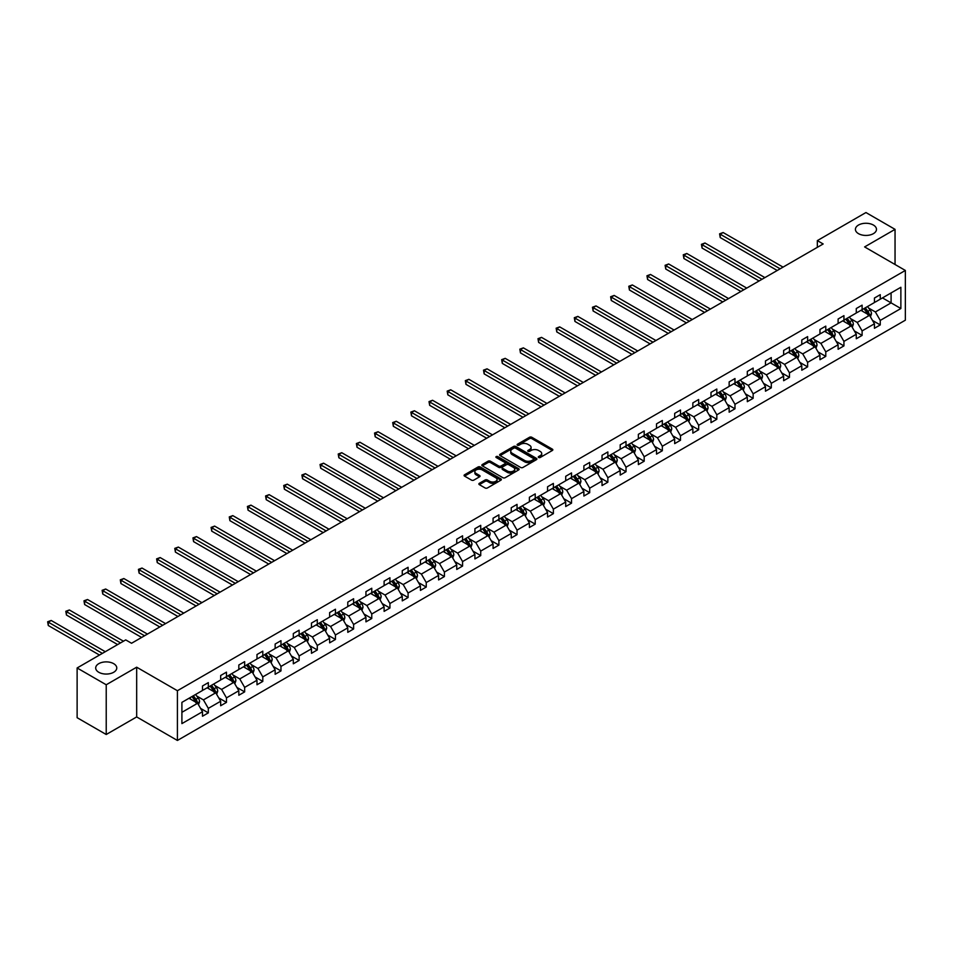 <?xml version="1.0" encoding="UTF-8"?>
<svg xmlns="http://www.w3.org/2000/svg" width="953" height="953" viewBox="0 0 953 953"><rect width="100%" height="100%" fill="white"/><g stroke="black" fill="none" stroke-linecap="round" stroke-linejoin="round"><path stroke-width="1.43" d="M113.681 663.669A10.531 6.087 0 0 0 102.197 662.347A10.531 6.087 0 0 0 95.693 667.97A10.531 6.087 0 0 0 98.778 672.27A10.531 6.087 0 0 0 110.262 673.592A10.531 6.087 0 0 0 116.766 667.97A10.531 6.087 0 0 0 113.681 663.669M873.389 225.051A10.531 6.087 0 0 0 861.917 223.729A10.531 6.087 0 0 0 855.413 229.351A10.531 6.087 0 0 0 858.498 233.652A10.531 6.087 0 0 0 869.982 234.974A10.531 6.087 0 0 0 876.486 229.351A10.531 6.087 0 0 0 873.389 225.051M538.624 457.488A1.132 0.655 0 0 0 540.22 457.488L552.359 450.471A1.62 0.929 0 0 0 552.835 449.816A1.62 0.929 0 0 0 552.359 449.149L531.798 437.272A1.62 0.929 0 0 0 529.511 437.272L517.372 444.289A1.132 0.655 0 0 0 518.968 445.206L520.541 444.301A5.17 2.99 0 0 1 527.855 444.301L529.57 445.289A5.17 2.99 0 0 1 531.083 447.41A5.17 2.99 0 0 1 529.57 449.518L527.998 450.424A1.132 0.655 0 0 0 529.594 451.341L531.166 450.435A5.17 2.99 0 0 1 538.481 450.435L540.196 451.424A5.17 2.99 0 0 1 541.709 453.545A5.17 2.99 0 0 1 540.196 455.653L538.624 456.558A1.132 0.655 0 0 0 538.624 457.488L538.624 456.558M479.347 483.326A1.62 0.929 0 0 0 478.871 483.981A1.62 0.929 0 0 0 479.347 484.648L485.113 487.972A1.62 0.929 0 0 0 487.4 487.972L500.885 480.193A1.62 0.929 0 0 0 501.361 479.538A1.62 0.929 0 0 0 500.885 478.871L480.312 466.994A1.62 0.929 0 0 0 478.037 466.994L464.552 474.785A1.62 0.929 0 0 0 464.075 475.44A1.62 0.929 0 0 0 464.552 476.107L471.521 480.121A1.62 0.929 0 0 0 473.808 480.121L479.573 476.798A1.62 0.929 0 0 0 480.05 476.131A1.62 0.929 0 0 0 479.573 475.476L476.119 473.474A4.324 2.502 0 0 1 474.856 471.711A4.324 2.502 0 0 1 477.524 469.412A4.324 2.502 0 0 1 482.23 469.948L495.774 477.763A4.324 2.502 0 0 1 497.037 479.538A4.324 2.502 0 0 1 494.369 481.837A4.324 2.502 0 0 1 489.663 481.301L487.4 479.99A1.62 0.929 0 0 0 485.113 479.99L479.347 483.326L479.347 484.648L485.113 481.336L485.113 479.99M136.672 667.195L106.224 684.766L77.122 667.97L77.122 717.704L106.224 734.501L136.672 716.93L177.413 740.457L177.413 690.722L136.672 667.195L136.672 716.93M895.046 264.505L895.046 229.351L864.609 246.922L905.35 270.449L177.413 690.722M895.046 229.351L865.943 212.543L817.34 240.609L817.34 247.327M77.122 667.97L125.725 639.904L131.55 643.263L823.166 243.968L817.34 240.609M520.648 467.458A1.62 0.929 0 0 0 522.935 467.458L536.42 459.68A1.62 0.929 0 0 0 536.896 459.012A1.62 0.929 0 0 0 536.42 458.357L515.859 446.481A1.62 0.929 0 0 0 513.572 446.481L500.087 454.271A1.62 0.929 0 0 0 499.61 454.926A1.62 0.929 0 0 0 500.087 455.582L520.648 467.458M496.596 457.726A1.132 0.655 0 0 1 497.74 457.881L497.74 456.547L518.658 468.614A1.62 0.929 0 0 1 519.123 469.269A1.62 0.929 0 0 1 518.658 469.936L505.173 477.715A1.62 0.929 0 0 1 502.886 477.715L482.313 465.838L488.091 462.539L488.091 461.192L482.313 464.528A1.62 0.929 0 0 0 481.849 465.183A1.62 0.929 0 0 0 482.313 465.838L482.313 464.528M488.091 462.539A1.62 0.929 0 0 1 490.378 462.539L490.378 461.192A1.62 0.929 0 0 0 488.091 461.192M490.378 461.192L498.717 466.005A1.62 0.929 0 0 0 501.004 466.005L504.828 463.801A1.62 0.929 0 0 0 505.304 463.134A1.62 0.929 0 0 0 504.828 462.479L496.144 457.464A1.132 0.655 0 0 1 497.74 456.547M106.224 684.766L106.224 734.501M181.904 702.373L202.501 690.484L202.501 685.981L208.326 682.622L208.326 687.125L220.667 680.001L220.667 675.498L226.48 672.139L226.48 676.642L238.822 669.518L238.822 665.003L244.647 661.644L244.647 666.147L256.988 659.023L256.988 654.52L262.802 651.161L262.802 655.664L275.143 648.54L275.143 644.037L280.968 640.678L280.968 645.181L293.31 638.057L293.31 633.554L299.123 630.195L299.123 634.698L311.464 627.574L311.464 623.071L317.289 619.712L317.289 624.215L329.631 617.091L329.631 612.588L335.444 609.229L335.444 613.732L347.785 606.608L347.785 602.105L353.611 598.734L353.611 603.237L365.952 596.113L365.952 591.61L371.765 588.251L371.765 592.754L384.107 585.63L384.107 581.127L389.932 577.768L389.932 582.271L402.273 575.147L402.273 570.644L408.087 567.285L408.087 571.788L420.428 564.664L420.428 560.161L426.253 556.802L426.253 561.305L438.594 554.181L438.594 549.678L444.408 546.319L444.408 550.822L456.749 543.698L456.749 539.195L462.574 535.824L462.574 540.339L474.916 533.203L474.916 528.701L480.729 525.341L480.729 529.844L493.07 522.721L493.07 518.218L498.895 514.858L498.895 519.361L511.237 512.237L511.237 507.735L517.05 504.375L517.05 508.878L529.391 501.754L529.391 497.252L535.217 493.892L535.217 498.395L547.558 491.271L547.558 486.769L553.371 483.409L553.371 487.912L565.713 480.788L565.713 476.286L571.538 472.926L571.538 477.429L583.879 470.305L583.879 465.791L589.693 462.431L589.693 466.934L602.034 459.811L602.034 455.308L607.859 451.948L607.859 456.451L620.2 449.328L620.2 444.825L626.014 441.465L626.014 445.968L638.355 438.845L638.355 434.342L644.18 430.982L644.18 435.485L656.522 428.362L656.522 423.859L662.335 420.499L662.335 425.002L674.676 417.879L674.676 413.376L680.502 410.016L680.502 414.519L692.843 407.396L692.843 402.893L698.656 399.521L698.656 404.024L710.998 396.901L710.998 392.398L716.823 389.038L716.823 393.541L729.152 386.418L729.152 381.915L734.977 378.555L734.977 383.058L747.319 375.935L747.319 371.432L753.144 368.072L753.144 372.575L765.473 365.452L765.473 360.949L771.299 357.589L771.299 362.092L783.64 354.969L783.64 350.466L789.465 347.106L789.465 351.609L801.795 344.486L801.795 339.983L807.62 336.612L807.62 341.126L819.961 333.991L819.961 329.488L825.786 326.129L825.786 330.631L838.116 323.508L838.116 319.005L843.941 315.646L843.941 320.148L856.282 313.025L856.282 308.522L862.108 305.163L862.108 309.665L874.437 302.542L874.437 298.039L880.262 294.68L880.262 299.182L900.871 287.282L900.871 308.522L880.262 320.422L880.262 324.925L874.437 328.285L874.437 323.782L862.108 330.905L862.108 335.408L856.282 338.768L856.282 334.265L843.941 341.388L843.941 345.891L838.116 349.251L838.116 344.748L825.786 351.871L825.786 356.374L819.961 359.734L819.961 355.231L807.62 362.354L807.62 366.857L801.795 370.229L801.795 365.726L789.465 372.849L789.465 377.352L783.64 380.712L783.64 376.209L771.299 383.332L771.299 387.835L765.473 391.195L765.473 386.692L753.144 393.815L753.144 398.318L747.319 401.678L747.319 397.175L734.977 404.298L734.977 408.801L729.152 412.161L729.152 407.658L716.823 414.781L716.823 419.284L710.998 422.644L710.998 418.141L698.656 425.264L698.656 429.767L692.843 433.127L692.843 428.624L680.502 435.759L680.502 440.262L674.676 443.621L674.676 439.119L662.335 446.242L662.335 450.745L656.522 454.104L656.522 449.602L644.18 456.725L644.18 461.228L638.355 464.587L638.355 460.085L626.014 467.208L626.014 471.711L620.2 475.07L620.2 470.568L607.859 477.691L607.859 482.194L602.034 485.553L602.034 481.051L589.693 488.174L589.693 492.677L583.879 496.036L583.879 491.534L571.538 498.657L571.538 503.16L565.713 506.531L565.713 502.028L553.371 509.152L553.371 513.655L547.558 517.014L547.558 512.511L535.217 519.635L535.217 524.138L529.391 527.497L529.391 522.994L517.05 530.118L517.05 534.621L511.237 537.98L511.237 533.477L498.895 540.601L498.895 545.104L493.07 548.463L493.07 543.96L480.729 551.084L480.729 555.587L474.916 558.946L474.916 554.443L462.574 561.567L462.574 566.07L456.749 569.441L456.749 564.938L444.408 572.062L444.408 576.565L438.594 579.924L438.594 575.421L426.253 582.545L426.253 587.048L420.428 590.407L420.428 585.904L408.087 593.028L408.087 597.531L402.273 600.89L402.273 596.387L389.932 603.511L389.932 608.014L384.107 611.373L384.107 606.87L371.765 613.994L371.765 618.497L365.952 621.856L365.952 617.353L353.611 624.477L353.611 628.98L347.785 632.339L347.785 627.836L335.444 634.972L335.444 639.475L329.631 642.834L329.631 638.331L317.289 645.455L317.289 649.958L311.464 653.317L311.464 648.814L299.123 655.938L299.123 660.441L293.31 663.8L293.31 659.297L280.968 666.421L280.968 670.924L275.143 674.283L275.143 669.78L262.802 676.904L262.802 681.407L256.988 684.766L256.988 680.263L244.647 687.387L244.647 691.89L238.822 695.249L238.822 690.746L226.48 697.87L226.48 702.373L220.667 705.744L220.667 701.241L208.326 708.365L208.326 712.868L202.501 716.227L202.501 711.724L181.904 723.613L181.904 702.373M177.413 740.457L905.35 320.184L905.35 270.449M207.158 687.792L215.771 692.771L203.43 699.895L196.699 696M203.43 699.895L208.326 708.365M215.771 692.771L220.667 701.241M202.501 689.412L203.43 689.948L208.326 687.125M225.325 677.309L233.938 682.288L221.596 689.412L214.854 685.517M221.596 689.412L226.48 697.87M233.938 682.288L238.822 690.746M220.667 678.917L221.596 679.465L226.48 676.642M243.48 666.826L252.092 671.794L239.751 678.917L233.02 675.034M239.751 678.917L244.647 687.387M252.092 671.794L256.988 680.263M238.822 668.434L239.751 668.97L244.647 666.147M261.646 656.343L270.259 661.311L257.918 668.434L251.175 664.551M257.918 668.434L262.802 676.904M270.259 661.311L275.143 669.78M256.988 657.951L257.918 658.487L262.802 655.664M279.801 645.86L288.414 650.828L276.072 657.951L269.342 654.068M276.072 657.951L280.968 666.421M288.414 650.828L293.31 659.297M275.143 647.468L276.072 648.004L280.968 645.181M297.967 635.365L306.58 640.345L294.239 647.468L287.496 643.573M294.239 647.468L299.123 655.938M306.58 640.345L311.464 648.814M293.31 636.985L294.239 637.521L299.123 634.698M316.122 624.882L324.735 629.862L312.393 636.985L305.663 633.09M312.393 636.985L317.289 645.455M324.735 629.862L329.631 638.331M311.464 626.502L312.393 627.038L317.289 624.215M334.289 614.399L342.901 619.379L330.56 626.502L323.817 622.607M330.56 626.502L335.444 634.972M342.901 619.379L347.785 627.836M329.631 616.007L330.56 616.555L335.444 613.732M352.443 603.916L361.056 608.884L348.715 616.007L341.984 612.124M348.715 616.007L353.611 624.477M361.056 608.884L365.952 617.353M347.785 605.524L348.715 606.06L353.611 603.237M370.61 593.433L379.223 598.401L366.881 605.524L360.139 601.641M366.881 605.524L371.765 613.994M379.223 598.401L384.107 606.87M365.952 595.041L366.881 595.577L371.765 592.754M388.764 582.95L397.377 587.918L385.036 595.041L378.305 591.158M385.036 595.041L389.932 603.511M397.377 587.918L402.273 596.387M384.107 584.558L385.036 585.094L389.932 582.271M406.931 572.455L415.544 577.435L403.202 584.558L396.46 580.663M403.202 584.558L408.087 593.028M415.544 577.435L420.428 585.904M402.273 574.075L403.202 574.611L408.087 571.788M425.086 561.972L433.698 566.952L421.357 574.075L414.626 570.18M421.357 574.075L426.253 582.545M433.698 566.952L438.594 575.421M420.428 563.592L421.357 564.128L426.253 561.305M443.252 551.489L451.865 556.469L439.524 563.592L432.781 559.697M439.524 563.592L444.408 572.062M451.865 556.469L456.749 564.938M438.594 553.109L439.524 553.645L444.408 550.822M461.407 541.006L470.02 545.974L457.678 553.109L450.948 549.214M457.678 553.109L462.574 561.567M470.02 545.974L474.916 554.443M456.749 542.614L457.678 543.15L462.574 540.339M479.562 530.523L488.186 535.491L475.845 542.614L469.102 538.731M475.845 542.614L480.729 551.084M488.186 535.491L493.07 543.96M474.916 532.131L475.845 532.667L480.729 529.844M497.728 520.04L506.341 525.008L493.999 532.131L487.269 528.248M493.999 532.131L498.895 540.601M506.341 525.008L511.237 533.477M493.07 521.648L493.999 522.184L498.895 519.361M515.883 509.545L524.507 514.525L512.166 521.648L505.424 517.753M512.166 521.648L517.05 530.118M524.507 514.525L529.391 522.994M511.237 511.165L512.166 511.701L517.05 508.878M534.049 499.062L542.662 504.042L530.321 511.165L523.59 507.27M530.321 511.165L535.217 519.635M542.662 504.042L547.558 512.511M529.391 500.682L530.321 501.218L535.217 498.395M552.204 488.579L560.829 493.559L548.487 500.682L541.745 496.787M548.487 500.682L553.371 509.152M560.829 493.559L565.713 502.028M547.558 490.199L548.487 490.735L553.371 487.912M570.37 478.096L578.983 483.076L566.642 490.199L559.911 486.304M566.642 490.199L571.538 498.657M578.983 483.076L583.879 491.534M565.713 479.704L566.642 480.252L571.538 477.429M588.525 467.613L597.15 472.581L584.808 479.704L578.066 475.821M584.808 479.704L589.693 488.174M597.15 472.581L602.034 481.051M583.879 469.221L584.808 469.758L589.693 466.934M606.692 457.13L615.304 462.098L602.963 469.221L596.233 465.338M602.963 469.221L607.859 477.691M615.304 462.098L620.2 470.568M602.034 458.738L602.963 459.275L607.859 456.451M624.846 446.647L633.471 451.615L621.13 458.738L614.387 454.855M621.13 458.738L626.014 467.208M633.471 451.615L638.355 460.085M620.2 448.255L621.13 448.792L626.014 445.968M643.013 436.152L651.626 441.132L639.284 448.255L632.554 444.36M639.284 448.255L644.18 456.725M651.626 441.132L656.522 449.602M638.355 437.772L639.284 438.309L644.18 435.485M661.168 425.669L669.792 430.649L657.451 437.772L650.708 433.877M657.451 437.772L662.335 446.242M669.792 430.649L674.676 439.119M656.522 427.289L657.451 427.826L662.335 425.002M679.334 415.186L687.947 420.166L675.606 427.289L668.875 423.394M675.606 427.289L680.502 435.759M687.947 420.166L692.843 428.624M674.676 416.795L675.606 417.343L680.502 414.519M697.489 404.703L706.113 409.671L693.772 416.795L687.03 412.911M693.772 416.795L698.656 425.264M706.113 409.671L710.998 418.141M692.843 406.312L693.772 406.848L698.656 404.024M715.655 394.22L724.268 399.188L711.927 406.312L705.196 402.428M711.927 406.312L716.823 414.781M724.268 399.188L729.152 407.658M710.998 395.829L711.927 396.365L716.823 393.541M733.81 383.737L742.435 388.705L730.093 395.829L723.351 391.945M730.093 395.829L734.977 404.298M742.435 388.705L747.319 397.175M729.152 385.346L730.093 385.882L734.977 383.058M751.977 373.242L760.589 378.222L748.248 385.346L741.517 381.45M748.248 385.346L753.144 393.815M760.589 378.222L765.473 386.692M747.319 374.863L748.248 375.399L753.144 372.575M770.131 362.759L778.756 367.739L766.415 374.863L759.672 370.967M766.415 374.863L771.299 383.332M778.756 367.739L783.64 376.209M765.473 364.38L766.415 364.916L771.299 362.092M788.298 352.276L796.911 357.256L784.569 364.38L777.839 360.484M784.569 364.38L789.465 372.849M796.911 357.256L801.795 365.726M783.64 353.897L784.569 354.433L789.465 351.609M806.452 341.793L815.077 346.761L802.736 353.897L795.993 350.001M802.736 353.897L807.62 362.354M815.077 346.761L819.961 355.231M801.795 343.402L802.736 343.938L807.62 341.126M824.619 331.31L833.232 336.278L820.89 343.402L814.16 339.518M820.89 343.402L825.786 351.871M833.232 336.278L838.116 344.748M819.961 332.919L820.89 333.455L825.786 330.631M842.774 320.827L851.386 325.795L839.057 332.919L832.314 329.035M839.057 332.919L843.941 341.388M851.386 325.795L856.282 334.265M838.116 322.436L839.057 322.972L843.941 320.148M860.94 310.333L869.553 315.312L857.212 322.436L850.469 318.54M857.212 322.436L862.108 330.905M869.553 315.312L874.437 323.782M856.282 311.953L857.212 312.489L862.108 309.665M882.478 297.908L891.091 302.875L875.378 311.953L868.636 308.057M875.378 311.953L880.262 320.422M900.871 308.522L891.091 302.875L891.091 292.928L900.871 287.282M874.437 301.47L875.378 302.006L880.262 299.182M181.904 712.32L197.616 703.254L189.004 698.275M197.616 703.254L202.501 711.724M872.519 320.458L880.262 324.925M854.365 330.941L862.108 335.408M836.198 341.424L843.941 345.891M818.043 351.907L825.786 356.374M799.877 362.39L807.62 366.857M781.722 372.873L789.465 377.352M763.556 383.368L771.299 387.835M745.401 393.851L753.144 398.318M727.234 404.334L734.977 408.801M709.08 414.817L716.823 419.284M690.913 425.3L698.656 429.767M672.758 435.783L680.502 440.262M654.592 446.278L662.335 450.745M636.437 456.761L644.18 461.228M618.271 467.244L626.014 471.711M600.116 477.727L607.859 482.194M581.949 488.21L589.693 492.677M563.795 498.693L571.538 503.16M545.628 509.176L553.371 513.655M527.474 519.671L535.217 524.138M509.307 530.154L517.05 534.621M491.152 540.637L498.895 545.104M472.986 551.12L480.729 555.587M454.831 561.603L462.574 566.07M436.665 572.086L444.408 576.565M418.51 582.581L426.253 587.048M400.343 593.064L408.087 597.531M382.189 603.547L389.932 608.014M364.022 614.03L371.765 618.497M345.868 624.513L353.611 628.98M327.701 634.996L335.444 639.475M309.546 645.491L317.289 649.958M291.38 655.974L299.123 660.441M273.225 666.457L280.968 670.924M255.059 676.94L262.802 681.407M236.904 687.423L244.647 691.89M218.737 697.906L226.48 702.373M200.583 708.389L208.326 712.868M539.076 457.643L540.196 456.999A5.17 2.99 0 0 0 541.709 454.879L541.709 453.545M531.083 447.41L531.083 448.744A5.17 2.99 0 0 1 529.57 450.864L528.45 451.508M552.347 450.483L531.798 438.618A1.62 0.929 0 0 0 529.511 438.618L517.824 445.373M536.42 458.357L536.42 459.68L515.859 447.827A1.62 0.929 0 0 0 513.572 447.827L500.111 455.594L500.087 454.271M533.561 459.477A1.132 0.655 0 0 0 533.561 458.548L515.513 448.124A1.132 0.655 0 0 0 513.917 448.124L512.249 449.089A5.17 2.99 0 0 0 510.737 451.198A5.17 2.99 0 0 0 512.249 453.306L524.591 460.43A5.17 2.99 0 0 0 531.905 460.43L533.561 459.477L533.561 460.823A1.132 0.655 0 0 0 533.894 460.359L533.894 459.012M510.737 451.198L510.737 452.544A5.17 2.99 0 0 0 512.249 454.652L512.249 453.306M533.561 460.823L531.905 461.776A5.17 2.99 0 0 1 524.591 461.776L512.249 454.652M490.378 462.539L498.717 467.351A1.62 0.929 0 0 0 501.004 467.351L504.828 465.147A1.62 0.929 0 0 0 505.304 464.48L505.304 463.134M497.74 457.881L518.635 469.948M507.365 471.008A4.324 2.502 0 0 0 512.083 471.544A4.324 2.502 0 0 0 514.751 469.245A4.324 2.502 0 0 0 513.488 467.482L508.711 464.719A1.62 0.929 0 0 0 506.424 464.719L502.6 466.934A1.62 0.929 0 0 0 502.124 467.589A1.62 0.929 0 0 0 502.6 468.257L507.365 471.008L507.365 472.354A4.324 2.502 0 0 0 512.083 472.891A4.324 2.502 0 0 0 514.751 470.579L514.751 469.245M502.124 467.589L502.124 468.936A1.62 0.929 0 0 0 502.6 469.591L502.6 468.257M507.365 472.354L502.6 469.591M497.037 479.538L497.037 480.872A4.324 2.502 0 0 1 494.369 483.183A4.324 2.502 0 0 1 489.663 482.647L487.4 481.336A1.62 0.929 0 0 0 485.113 481.336M474.856 471.711L474.856 473.057A4.324 2.502 0 0 0 476.119 474.82L476.119 473.474M479.55 476.81L476.119 474.82M500.885 478.871L500.885 480.193L480.312 468.34A1.62 0.929 0 0 0 478.037 468.34L464.564 476.119M870.434 316.849L871.507 313.751A4.36 2.514 -120 0 0 870.113 310.035L867.504 306.544M862.81 311.417L861.679 309.904M783.056 267.126L723.136 232.532L720.23 234.212L720.23 237.571L777.231 270.485M867.754 314.74L869.148 313.942A4.36 2.514 -120 0 0 867.909 311.309L865.288 307.831M864.192 308.462L867.075 312.298A2.228 1.287 60 0 1 867.48 312.977L869.148 313.942M863.894 308.629L866.503 312.119A4.36 2.514 60 0 1 867.599 314.18M720.23 237.571L719.586 233.842L780.15 268.806M719.586 233.842L723.136 232.532M852.28 327.332L853.352 324.234A4.36 2.514 -120 0 0 851.958 320.518L849.337 317.027M844.656 321.911L843.524 320.399M764.902 277.609L704.982 243.015L702.063 244.695L702.063 248.054L759.076 280.968M849.6 325.235L850.993 324.425A4.36 2.514 -120 0 0 849.742 321.804L847.134 318.314M846.038 318.945L848.909 322.781A2.228 1.287 60 0 1 849.314 323.46L850.993 324.425M845.728 319.112L848.349 322.602A4.36 2.514 60 0 1 849.433 324.663M702.063 248.054L701.432 244.325L761.983 279.289M701.432 244.325L704.982 243.015M834.113 337.815L835.185 334.717A4.36 2.514 -120 0 0 833.792 331.013L831.183 327.522M826.489 332.394L825.358 330.882M746.735 288.092L686.815 253.498L683.909 255.178L683.909 258.537L740.91 291.451M831.433 335.718L832.827 334.908A4.36 2.514 -120 0 0 831.588 332.287L828.967 328.797M827.871 329.428L830.754 333.264A2.228 1.287 60 0 1 831.159 333.943L832.827 334.908M827.573 329.607L830.182 333.085A4.36 2.514 60 0 1 831.278 335.146M683.909 258.537L683.265 254.808L743.828 289.772M683.265 254.808L686.815 253.498M815.959 348.298L817.031 345.212A4.36 2.514 -120 0 0 815.637 341.496L813.016 338.005M808.335 342.877L807.203 341.365M728.58 298.575L668.661 263.981L665.742 265.661L665.742 269.02L722.755 301.934M813.278 346.201L814.672 345.391A4.36 2.514 -120 0 0 813.421 342.77L810.812 339.28M809.716 339.911L812.587 343.747A2.228 1.287 60 0 1 812.992 344.426L814.672 345.391M809.407 340.09L812.027 343.58A4.36 2.514 60 0 1 813.112 345.641M665.742 269.02L665.111 265.291L725.662 300.255M665.111 265.291L668.661 263.981M797.792 358.781L798.864 355.695A4.36 2.514 -120 0 0 797.47 351.979L794.862 348.488M790.168 353.36L789.036 351.848M710.414 309.058L650.494 274.464L647.587 276.144L647.587 279.503L704.589 312.417M795.112 356.684L796.505 355.874A4.36 2.514 -120 0 0 795.267 353.253L792.646 349.763M791.55 350.394L794.433 354.23A2.228 1.287 60 0 1 794.838 354.909L796.505 355.874M791.252 350.573L793.861 354.063A4.36 2.514 60 0 1 794.957 356.124M647.587 279.503L646.944 275.774L707.507 310.738M646.944 275.774L650.494 274.464M779.637 369.264L780.71 366.178A4.36 2.514 -120 0 0 779.316 362.462L776.695 358.971M772.013 363.843L770.882 362.331M692.259 319.541L632.339 284.947L629.421 286.639L629.421 289.998L686.434 322.912M776.957 367.167L778.351 366.357A4.36 2.514 -120 0 0 777.1 363.736L774.491 360.246M773.395 360.877L776.266 364.725A2.228 1.287 60 0 1 776.671 365.392L778.351 366.357M773.086 361.056L775.706 364.546A4.36 2.514 60 0 1 776.79 366.607M629.421 289.998L628.789 286.269L689.341 321.221M628.789 286.269L632.339 284.947M761.471 379.759L762.543 376.661A4.36 2.514 -120 0 0 761.149 372.945L758.54 369.454M753.847 374.326L752.715 372.814M674.093 330.036L614.173 295.442L611.266 297.122L611.266 300.481L668.267 333.395M758.791 377.65L760.184 376.852A4.36 2.514 -120 0 0 758.945 374.219L756.325 370.729M755.229 371.36L758.111 375.208A2.228 1.287 60 0 1 758.517 375.875L760.184 376.852M754.931 371.539L757.54 375.029A4.36 2.514 60 0 1 758.636 377.09M611.266 300.481L610.623 296.752L671.186 331.715M610.623 296.752L614.173 295.442M743.316 390.242L744.388 387.144A4.36 2.514 -120 0 0 742.995 383.428L740.374 379.937M735.692 384.821L734.56 383.309M655.938 340.519L596.018 305.925L593.111 307.605L593.111 310.964L650.113 343.878M740.636 388.145L742.03 387.335A4.36 2.514 -120 0 0 740.779 384.714L738.17 381.224M737.074 381.855L739.945 385.691A2.228 1.287 60 0 1 740.35 386.37L742.03 387.335M736.764 382.022L739.385 385.512A4.36 2.514 60 0 1 740.469 387.573M593.111 310.964L592.468 307.235L653.019 342.198M592.468 307.235L596.018 305.925M725.15 400.725L726.222 397.627A4.36 2.514 -120 0 0 724.828 393.911L722.219 390.432M717.526 395.304L716.394 393.792M637.771 351.002L577.852 316.408L574.945 318.088L574.945 321.447L631.958 354.361M722.469 398.628L723.863 397.818A4.36 2.514 -120 0 0 722.624 395.197L720.003 391.707M718.907 392.338L721.79 396.174A2.228 1.287 60 0 1 722.195 396.853L723.863 397.818M718.61 392.517L721.218 395.995A4.36 2.514 60 0 1 722.314 398.056M574.945 321.447L574.302 317.718L634.865 352.681M574.302 317.718L577.852 316.408M706.995 411.208L708.067 408.11A4.36 2.514 -120 0 0 706.673 404.406L704.053 400.915M699.371 405.787L698.239 404.275M619.617 361.485L559.697 326.891L556.79 328.571L556.79 331.93L613.792 364.844M704.315 409.111L705.708 408.301A4.36 2.514 -120 0 0 704.458 405.68L701.849 402.19M700.753 402.821L703.624 406.657A2.228 1.287 60 0 1 704.029 407.336L705.708 408.301M700.443 403L703.064 406.49A4.36 2.514 60 0 1 704.148 408.539M556.79 331.93L556.147 328.201L616.698 363.164M556.147 328.201L559.697 326.891M688.828 421.691L689.901 418.605A4.36 2.514 -120 0 0 688.507 414.889L685.898 411.398M681.204 416.27L680.073 414.758M601.45 371.968L541.53 337.374L538.624 339.054L538.624 342.413L595.637 375.327M686.148 419.594L687.542 418.784A4.36 2.514 -120 0 0 686.303 416.163L683.682 412.673M682.598 413.304L685.469 417.14A2.228 1.287 60 0 1 685.874 417.819L687.542 418.784M682.288 413.483L684.897 416.973A4.36 2.514 60 0 1 685.993 419.034M538.624 342.413L537.98 338.684L598.544 373.647M537.98 338.684L541.53 337.374M670.674 432.174L671.746 429.088A4.36 2.514 -120 0 0 670.352 425.372L667.731 421.881M663.05 426.753L661.918 425.241M583.296 382.451L523.376 347.857L520.469 349.537L520.469 352.908L577.47 385.81M667.993 430.077L669.387 429.267A4.36 2.514 -120 0 0 668.136 426.646L665.528 423.156M664.432 423.787L667.303 427.635A2.228 1.287 60 0 1 667.708 428.302L669.387 429.267M664.122 423.966L666.743 427.456A4.36 2.514 60 0 1 667.827 429.517M520.469 352.908L519.826 349.167L580.377 384.13M519.826 349.167L523.376 347.857M652.507 442.668L653.579 439.571A4.36 2.514 -120 0 0 652.186 435.855L649.577 432.364M644.883 437.236L643.751 435.724M565.129 392.946L505.209 358.352L502.302 360.031L502.302 363.391L559.316 396.305M649.827 440.56L651.233 439.762A4.36 2.514 -120 0 0 649.982 437.129L647.361 433.639M646.277 434.27L649.148 438.118A2.228 1.287 60 0 1 649.553 438.785L651.233 439.762M645.967 434.449L648.576 437.939A4.36 2.514 60 0 1 649.672 440M502.302 363.391L501.659 359.662L562.222 394.625M501.659 359.662L505.209 358.352M634.353 453.151L635.425 450.054A4.36 2.514 -120 0 0 634.031 446.338L631.41 442.847M626.729 447.719L625.597 446.207M546.974 403.429L487.054 368.835L484.148 370.514L484.148 373.874L541.149 406.788M631.672 451.043L633.066 450.245A4.36 2.514 -120 0 0 631.815 447.612L629.206 444.134M628.11 444.765L630.981 448.601A2.228 1.287 60 0 1 631.386 449.28L633.066 450.245M627.813 444.932L630.421 448.422A4.36 2.514 60 0 1 631.505 450.483M484.148 373.874L483.505 370.145L544.056 405.108M483.505 370.145L487.054 368.835M616.186 463.634L617.258 460.537A4.36 2.514 -120 0 0 615.864 456.821L613.255 453.342M608.562 458.214L607.43 456.701M528.808 413.912L468.888 379.318L465.981 380.997L465.981 384.357L522.994 417.271M613.506 461.538L614.911 460.728A4.36 2.514 -120 0 0 613.661 458.107L611.04 454.617M609.956 455.248L612.827 459.084A2.228 1.287 60 0 1 613.232 459.763L614.911 460.728M609.646 455.415L612.255 458.905A4.36 2.514 60 0 1 613.351 460.966M465.981 384.357L465.338 380.628L525.901 415.591M465.338 380.628L468.888 379.318M598.031 474.117L599.103 471.02A4.36 2.514 -120 0 0 597.71 467.315L595.089 463.825M590.407 468.697L589.276 467.184M510.653 424.395L450.733 389.801L447.827 391.48L447.827 394.84L504.828 427.754M595.351 472.021L596.745 471.211A4.36 2.514 -120 0 0 595.494 468.59L592.885 465.1M591.789 465.731L594.672 469.567A2.228 1.287 60 0 1 595.065 470.246L596.745 471.211M591.491 465.91L594.1 469.388A4.36 2.514 60 0 1 595.184 471.449M447.827 394.84L447.183 391.111L507.735 426.074M447.183 391.111L450.733 389.801M579.865 484.6L580.937 481.515A4.36 2.514 -120 0 0 579.543 477.798L576.934 474.308M572.241 479.18L571.109 477.667M492.487 434.878L432.567 400.284L429.66 401.963L429.66 405.323L486.673 438.237M577.184 482.504L578.59 481.694A4.36 2.514 -120 0 0 577.339 479.073L574.719 475.583M573.635 476.214L576.505 480.05A2.228 1.287 60 0 1 576.91 480.729L578.59 481.694M573.325 476.393L575.934 479.883A4.36 2.514 60 0 1 577.03 481.944M429.66 405.323L429.017 401.594L489.58 436.557M429.017 401.594L432.567 400.284M561.71 495.084L562.782 491.998A4.36 2.514 -120 0 0 561.388 488.281L558.768 484.791M554.086 489.663L552.954 488.15M474.332 445.361L414.412 410.767L411.505 412.446L411.505 415.818L468.507 448.72M559.03 492.987L560.424 492.177A4.36 2.514 -120 0 0 559.173 489.556L556.564 486.066M555.468 486.697L558.351 490.545A2.228 1.287 60 0 1 558.744 491.212L560.424 492.177M555.17 486.876L557.779 490.366A4.36 2.514 60 0 1 558.863 492.427M411.505 415.818L410.862 412.077L471.413 447.04M410.862 412.077L414.412 410.767M543.544 505.566L544.616 502.481A4.36 2.514 -120 0 0 543.222 498.764L540.613 495.274M535.931 500.146L534.788 498.633M456.165 455.844L396.245 421.262L393.339 422.941L393.339 426.301L450.352 459.215M540.863 503.47L542.269 502.672A4.36 2.514 -120 0 0 541.018 500.039L538.397 496.549M537.313 497.18L540.184 501.028A2.228 1.287 60 0 1 540.589 501.695L542.269 502.672M537.004 497.359L539.612 500.849A4.36 2.514 60 0 1 540.708 502.91M393.339 426.301L392.696 422.572L453.259 457.535M392.696 422.572L396.245 421.262M525.389 516.061L526.461 512.964A4.36 2.514 -120 0 0 525.067 509.247L522.458 505.757M517.765 510.629L516.633 509.116M438.011 466.339L378.091 431.745L375.184 433.424L375.184 436.784L432.185 469.698M522.709 513.953L524.102 513.155A4.36 2.514 -120 0 0 522.852 510.522L520.243 507.044M519.147 507.675L522.03 511.511A2.228 1.287 60 0 1 522.423 512.19L524.102 513.155M518.849 507.842L521.458 511.332A4.36 2.514 60 0 1 522.542 513.393M375.184 436.784L374.541 433.055L435.092 468.018M374.541 433.055L378.091 431.745M507.222 526.544L508.294 523.447A4.36 2.514 -120 0 0 506.901 519.73L504.292 516.24M499.61 521.124L498.467 519.611M419.844 476.822L359.924 442.228L357.018 443.907L357.018 447.267L414.031 480.181M504.542 524.448L505.948 523.638A4.36 2.514 -120 0 0 504.697 521.017L502.076 517.527M500.992 518.158L503.863 521.994A2.228 1.287 60 0 1 504.268 522.673L505.948 523.638M500.682 518.325L503.291 521.815A4.36 2.514 60 0 1 504.387 523.876M357.018 447.267L356.374 443.538L416.938 478.501M356.374 443.538L359.924 442.228M489.068 537.027L490.14 533.93A4.36 2.514 -120 0 0 488.746 530.225L486.137 526.735M481.444 531.607L480.312 530.094M401.689 487.305L341.77 452.711L338.863 454.39L338.863 457.75L395.864 490.664M486.387 534.931L487.781 534.121A4.36 2.514 -120 0 0 486.53 531.5L483.921 528.01M482.826 528.641L485.708 532.477A2.228 1.287 60 0 1 486.101 533.156L487.781 534.121M482.528 528.82L485.137 532.298A4.36 2.514 60 0 1 486.221 534.359M338.863 457.75L338.22 454.021L398.771 488.984M338.22 454.021L341.77 452.711M470.901 547.51L471.973 544.425A4.36 2.514 -120 0 0 470.579 540.708L467.971 537.218M463.289 542.09L462.145 540.577M383.523 497.788L323.603 463.194L320.696 464.873L320.696 468.233L377.71 501.147M468.221 545.414L469.626 544.604A4.36 2.514 -120 0 0 468.376 541.983L465.755 538.493M464.671 539.124L467.542 542.96A2.228 1.287 60 0 1 467.947 543.639L469.626 544.604M464.361 539.303L466.97 542.793A4.36 2.514 60 0 1 468.066 544.854M320.696 468.233L320.053 464.504L380.616 499.467M320.053 464.504L323.603 463.194M452.746 557.993L453.819 554.908A4.36 2.514 -120 0 0 452.425 551.191L449.816 547.701M445.122 552.573L443.991 551.06M365.368 508.271L305.448 473.677L302.542 475.356L302.542 478.716L359.543 511.63M450.066 555.897L451.46 555.087A4.36 2.514 -120 0 0 450.209 552.466L447.6 548.976M446.504 549.607L449.387 553.443A2.228 1.287 60 0 1 449.78 554.122L451.46 555.087M446.207 549.786L448.815 553.276A4.36 2.514 60 0 1 449.899 555.337M302.542 478.716L301.898 474.987L362.45 509.95M301.898 474.987L305.448 473.677M434.58 568.476L435.652 565.391A4.36 2.514 -120 0 0 434.258 561.674L431.649 558.184M426.968 563.056L425.824 561.543M347.202 518.754L287.282 484.16L284.375 485.851L284.375 489.211L341.388 522.125M431.9 566.38L433.305 565.57A4.36 2.514 -120 0 0 432.054 562.949L429.434 559.459M428.35 560.09L431.221 563.938A2.228 1.287 60 0 1 431.626 564.605L433.305 565.57M428.04 560.269L430.661 563.759A4.36 2.514 60 0 1 431.745 565.82M284.375 489.211L283.732 485.482L344.295 520.433M283.732 485.482L287.282 484.16M416.425 578.971L417.497 575.874A4.36 2.514 -120 0 0 416.104 572.157L413.495 568.667M408.801 573.539L407.67 572.026M329.047 529.249L269.127 494.655L266.221 496.334L266.221 499.694L323.222 532.608M413.745 576.863L415.139 576.065A4.36 2.514 -120 0 0 413.888 573.432L411.279 569.942M410.183 570.573L413.066 574.421A2.228 1.287 60 0 1 413.459 575.088L415.139 576.065M409.885 570.752L412.494 574.242A4.36 2.514 60 0 1 413.578 576.303M266.221 499.694L265.577 495.965L326.129 530.928M265.577 495.965L269.127 494.655M398.259 589.454L399.331 586.357A4.36 2.514 -120 0 0 397.937 582.64L395.328 579.15M390.647 584.034L389.503 582.521M310.881 539.732L250.961 505.138L248.054 506.817L248.054 510.177L305.067 543.091M395.578 587.346L396.984 586.548A4.36 2.514 -120 0 0 395.733 583.927L393.112 580.437M392.028 581.068L394.899 584.904A2.228 1.287 60 0 1 395.304 585.583L396.984 586.548M391.719 581.235L394.339 584.725A4.36 2.514 60 0 1 395.424 586.786M248.054 510.177L247.411 506.448L307.974 541.411M247.411 506.448L250.961 505.138M380.104 599.937L381.176 596.84A4.36 2.514 -120 0 0 379.782 593.123L377.174 589.645M372.48 594.517L371.348 593.004M292.726 550.215L232.806 515.621L229.899 517.3L229.899 520.66L286.901 553.574M377.424 597.841L378.817 597.031A4.36 2.514 -120 0 0 377.567 594.41L374.958 590.92M373.862 591.551L376.745 595.387A2.228 1.287 60 0 1 377.15 596.066L378.817 597.031M373.564 591.718L376.173 595.208A4.36 2.514 60 0 1 377.257 597.269M229.899 520.66L229.256 516.931L289.807 551.894M229.256 516.931L232.806 515.621M361.937 610.42L363.01 607.323A4.36 2.514 -120 0 0 361.616 603.618L359.007 600.128M354.325 605L353.182 603.487M274.559 560.698L214.639 526.104L211.733 527.783L211.733 531.143L268.746 564.057M359.257 608.324L360.663 607.514A4.36 2.514 -120 0 0 359.412 604.893L356.791 601.403M355.707 602.034L358.578 605.87A2.228 1.287 60 0 1 358.983 606.549L360.663 607.514M355.398 602.213L358.018 605.703A4.36 2.514 60 0 1 359.102 607.752M211.733 531.143L211.089 527.414L271.653 562.377M211.089 527.414L214.639 526.104M343.783 620.903L344.855 617.818A4.36 2.514 -120 0 0 343.461 614.101L340.852 610.611M336.159 615.483L335.027 613.97M256.405 571.181L196.485 536.587L193.578 538.266L193.578 541.626L250.579 574.54M341.103 618.807L342.496 617.997A4.36 2.514 -120 0 0 341.245 615.376L338.637 611.886M337.541 612.517L340.424 616.353A2.228 1.287 60 0 1 340.829 617.032L342.496 617.997M337.243 612.696L339.852 616.186A4.36 2.514 60 0 1 340.936 618.247M193.578 541.626L192.935 537.897L253.486 572.86M192.935 537.897L196.485 536.587M325.628 631.386L326.688 628.301A4.36 2.514 -120 0 0 325.295 624.584L322.686 621.094M318.004 625.966L316.861 624.453M238.238 581.664L178.33 547.07L175.412 548.749L175.412 552.121L232.425 585.023M322.936 629.29L324.342 628.48A4.36 2.514 -120 0 0 323.091 625.859L320.47 622.369M319.386 623L322.257 626.848A2.228 1.287 60 0 1 322.662 627.515L324.342 628.48M319.076 623.179L321.697 626.669A4.36 2.514 60 0 1 322.781 628.73M175.412 552.121L174.768 548.38L235.331 583.343M174.768 548.38L178.33 547.07M307.462 641.881L308.534 638.784A4.36 2.514 -120 0 0 307.14 635.067L304.531 631.577M299.838 636.449L298.706 634.936M220.083 592.158L160.164 557.565L157.257 559.244L157.257 562.604L214.258 595.518M304.781 639.773L306.175 638.975A4.36 2.514 -120 0 0 304.924 636.342L302.315 632.852M301.219 633.483L304.102 637.331A2.228 1.287 60 0 1 304.507 637.998L306.175 638.975M300.922 633.662L303.531 637.152A4.36 2.514 60 0 1 304.615 639.213M157.257 562.604L156.614 558.875L217.177 593.838M156.614 558.875L160.164 557.565M289.307 652.364L290.367 649.267A4.36 2.514 -120 0 0 288.985 645.55L286.365 642.06M281.683 646.932L280.539 645.419M201.917 602.641L142.009 568.048L139.09 569.727L139.09 573.087L196.104 606.001M286.615 650.256L288.02 649.458A4.36 2.514 -120 0 0 286.77 646.825L284.149 643.346M283.065 643.978L285.936 647.814A2.228 1.287 60 0 1 286.341 648.493L288.02 649.458M282.755 644.145L285.376 647.635A4.36 2.514 60 0 1 286.46 649.696M139.09 573.087L138.447 569.358L199.01 604.321M138.447 569.358L142.009 568.048M271.14 662.847L272.213 659.75A4.36 2.514 -120 0 0 270.819 656.033L268.21 652.555M263.516 657.427L262.385 655.914M183.762 613.124L123.842 578.531L120.936 580.21L120.936 583.57L177.937 616.484M268.46 660.751L269.854 659.941A4.36 2.514 -120 0 0 268.603 657.32L265.994 653.829M264.898 654.461L267.781 658.297A2.228 1.287 60 0 1 268.186 658.976L269.854 659.941M264.6 654.628L267.209 658.118A4.36 2.514 60 0 1 268.293 660.179M120.936 583.57L120.292 579.841L180.856 614.804M120.292 579.841L123.842 578.531M252.986 673.33L254.046 670.233A4.36 2.514 -120 0 0 252.664 666.528L250.043 663.038M245.362 667.91L244.23 666.397M165.596 623.607L105.688 589.014L102.769 590.693L102.769 594.053L159.782 626.967M250.294 671.234L251.699 670.424A4.36 2.514 -120 0 0 250.448 667.803L247.828 664.312M246.744 664.944L249.615 668.78A2.228 1.287 60 0 1 250.02 669.459L251.699 670.424M246.434 665.123L249.055 668.601A4.36 2.514 60 0 1 250.139 670.662M102.769 594.053L102.126 590.324L162.689 625.287M102.126 590.324L105.688 589.014M234.819 683.813L235.891 680.728A4.36 2.514 -120 0 0 234.498 677.011L231.889 673.521M227.195 678.393L226.064 676.88M147.441 634.09L87.521 599.497L84.614 601.176L84.614 604.536L141.616 637.45M232.139 681.717L233.533 680.907A4.36 2.514 -120 0 0 232.282 678.286L229.673 674.795M228.577 675.427L231.46 679.263A2.228 1.287 60 0 1 231.865 679.942L233.533 680.907M228.279 675.606L230.888 679.096A4.36 2.514 60 0 1 231.972 681.157M84.614 604.536L83.971 600.807L144.534 635.77M83.971 600.807L87.521 599.497M216.665 694.296L217.725 691.211A4.36 2.514 -120 0 0 216.343 687.494L213.722 684.004M209.041 688.876L207.909 687.363M123.461 641.214L69.366 609.98L66.448 611.659L66.448 615.03L117.636 644.573M213.972 692.2L215.378 691.39A4.36 2.514 -120 0 0 214.127 688.769L211.506 685.278M210.422 685.91L213.293 689.758A2.228 1.287 60 0 1 213.698 690.425L215.378 691.39M210.113 686.089L212.733 689.579A4.36 2.514 60 0 1 213.817 691.64M66.448 615.03L65.805 611.29L120.543 642.894M65.805 611.29L69.366 609.98M198.498 704.779L199.57 701.694A4.36 2.514 -120 0 0 198.176 697.977L195.568 694.487M190.874 699.359L189.742 697.846M105.295 651.697L51.2 620.474L48.293 622.154L48.293 625.513L99.481 655.056M195.818 702.683L197.211 701.885A4.36 2.514 -120 0 0 195.961 699.252L193.352 695.761M192.256 696.393L195.139 700.241A2.228 1.287 60 0 1 195.544 700.908L197.211 701.885M191.958 696.572L194.567 700.062A4.36 2.514 60 0 1 195.651 702.123M48.293 625.513L47.65 621.785L102.388 653.377M47.65 621.785L51.2 620.474M540.196 456.999L540.196 455.653M527.998 451.341L527.998 450.424M529.57 450.864L529.57 449.518M517.372 445.206L517.372 444.289M529.511 438.618L529.511 437.272M531.798 438.618L531.798 437.272M552.359 450.471L552.359 449.149M513.572 447.827L513.572 446.481M515.859 447.827L515.859 446.481M524.591 461.776L524.591 460.43M531.905 461.776L531.905 460.43M498.717 467.351L498.717 466.005M501.004 467.351L501.004 466.005M504.828 465.147L504.828 463.801M518.658 469.936L518.658 468.614M487.4 481.336L487.4 479.99M489.663 482.647L489.663 481.301M479.573 476.798L479.573 475.476M464.552 476.107L464.552 474.785M478.037 468.34L478.037 466.994M480.312 468.34L480.312 466.994M869.243 315.133L871.483 313.835M867.909 311.309L870.113 310.035M865.264 312.834L866.503 312.119M851.077 325.616L853.316 324.318M849.742 321.804L851.958 320.518M847.11 323.317L848.349 322.602M832.922 336.099L835.162 334.801M831.588 332.287L833.792 331.013M828.943 333.812L830.182 333.085M814.755 346.582L816.995 345.296M813.421 342.77L815.637 341.496M810.789 344.295L812.027 343.58M796.601 357.065L798.84 355.779M795.267 353.253L797.47 351.979M792.622 354.778L793.861 354.063M778.434 367.56L780.674 366.262M777.1 363.736L779.316 362.462M774.467 365.261L775.706 364.546M760.28 378.043L762.519 376.745M758.945 374.219L761.149 372.945M756.301 375.744L757.54 375.029M742.113 388.526L744.353 387.228M740.779 384.714L742.995 383.428M738.146 386.227L739.385 385.512M723.958 399.009L726.198 397.711M722.624 395.197L724.828 393.911M719.98 396.722L721.218 395.995M705.792 409.492L708.031 408.206M704.458 405.68L706.673 404.406M701.825 407.205L703.064 406.49M687.637 419.975L689.877 418.689M686.303 416.163L688.507 414.889M683.658 417.688L684.897 416.973M669.471 430.458L671.71 429.172M668.136 426.646L670.352 425.372M665.504 428.171L666.743 427.456M651.316 440.953L653.555 439.655M649.982 437.129L652.186 435.855M647.337 438.654L648.576 437.939M633.149 451.436L635.389 450.138M631.815 447.612L634.031 446.338M629.183 449.137L630.421 448.422M614.995 461.919L617.234 460.621M613.661 458.107L615.864 456.821M611.016 459.62L612.255 458.905M596.828 472.402L599.068 471.116M595.494 468.59L597.71 467.315M592.861 470.115L594.1 469.388M578.674 482.885L580.913 481.599M577.339 479.073L579.543 477.798M574.695 480.598L575.934 479.883M560.507 493.368L562.746 492.082M559.173 489.556L561.388 488.281M556.54 491.081L557.779 490.366M542.352 503.863L544.592 502.565M541.018 500.039L543.222 498.764M538.374 501.564L539.612 500.849M524.186 514.346L526.425 513.048M522.852 510.522L525.067 509.247M520.219 512.047L521.458 511.332M506.031 524.829L508.271 523.531M504.697 521.017L506.901 519.73M502.052 522.53L503.291 521.815M487.865 535.312L490.104 534.014M486.53 531.5L488.746 530.225M483.898 533.025L485.137 532.298M469.71 545.795L471.949 544.508M468.376 541.983L470.579 540.708M465.731 543.508L466.97 542.793M451.543 556.278L453.783 554.991M450.209 552.466L452.425 551.191M447.576 553.991L448.815 553.276M433.389 566.773L435.628 565.474M432.054 562.949L434.258 561.674M429.41 564.474L430.661 563.759M415.222 577.256L417.462 575.957M413.888 573.432L416.104 572.157M411.255 574.957L412.494 574.242M397.067 587.739L399.307 586.44M395.733 583.927L397.937 582.64M393.089 585.44L394.339 584.725M378.901 598.222L381.14 596.923M377.567 594.41L379.782 593.123M374.934 595.935L376.173 595.208M360.746 608.705L362.986 607.418M359.412 604.893L361.616 603.618M356.767 606.418L358.018 605.703M342.58 619.188L344.819 617.901M341.245 615.376L343.461 614.101M338.613 616.901L339.852 616.186M324.425 629.671L326.665 628.384M323.091 625.859L325.295 624.584M320.446 627.384L321.697 626.669M306.258 640.166L308.498 638.867M304.924 636.342L307.14 635.067M302.292 637.867L303.531 637.152M288.104 650.649L290.343 649.35M286.77 646.825L288.985 645.55M284.125 648.35L285.376 647.635M269.937 661.132L272.177 659.833M268.603 657.32L270.819 656.033M265.97 658.833L267.209 658.118M251.783 671.615L254.022 670.328M250.448 667.803L252.664 666.528M247.804 669.328L249.055 668.601M233.616 682.098L235.867 680.811M232.282 678.286L234.498 677.011M229.649 679.811L230.888 679.096M215.461 692.581L217.701 691.294M214.127 688.769L216.343 687.494M211.483 690.294L212.733 689.579M197.295 703.076L199.546 701.777M195.961 699.252L198.176 697.977M193.328 700.777L194.567 700.062"/></g></svg>
